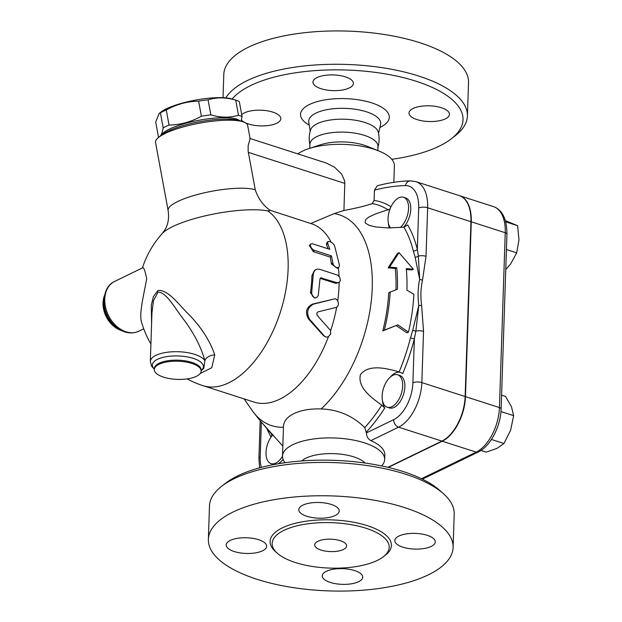 <?xml version="1.0" encoding="UTF-8"?>
<svg xmlns="http://www.w3.org/2000/svg" width="622" height="622" viewBox="0 0 622 622"><rect width="100%" height="100%" fill="white"/><g stroke="black" fill="none" stroke-linecap="round" stroke-linejoin="round"><path stroke-width="0.93" d="M443.494 493.759L439.738 490.408A118.18 45.865 -178.1 0 0 333.493 460.319A118.18 45.865 -178.1 0 0 225.483 483.302L221.518 486.396A122.433 47.521 1.9 0 1 333.415 462.589A122.433 47.521 1.9 0 1 443.494 493.759A122.433 47.521 1.9 0 1 454.208 514.137L453.104 547.484A122.433 47.521 -178.1 0 0 332.303 495.928A122.433 47.521 -178.1 0 0 208.37 539.367A122.433 47.521 -178.1 0 0 291.088 587.285A122.433 47.521 -178.1 0 0 428.371 574.837A122.433 47.521 -178.1 0 0 453.104 547.484M208.37 539.367L209.474 506.02A122.433 47.521 1.9 0 1 221.518 486.396M377.367 560.406A58.554 22.726 -178.1 0 0 389.193 547.329A58.554 22.726 -178.1 0 0 331.425 522.667A58.554 22.726 -178.1 0 0 272.148 543.449A58.554 22.726 -178.1 0 0 311.708 566.362A58.554 22.726 -178.1 0 0 377.367 560.406M326.34 571.323A20.231 7.853 1.9 0 1 349.028 569.262A20.231 7.853 1.9 0 1 362.688 577.177A20.231 7.853 1.9 0 1 342.217 584.353A20.231 7.853 1.9 0 1 322.258 575.84A20.231 7.853 1.9 0 1 326.34 571.323M402.869 547.166A20.231 7.853 1.9 0 1 394.838 540.565A20.231 7.853 1.9 0 1 415.317 533.396A20.231 7.853 1.9 0 1 435.276 541.91A20.231 7.853 1.9 0 1 423.947 548.542A20.231 7.853 1.9 0 1 402.869 547.166M335.134 515.529A20.231 7.853 1.9 0 1 312.446 517.582A20.231 7.853 1.9 0 1 298.785 509.667A20.231 7.853 1.9 0 1 319.257 502.49A20.231 7.853 1.9 0 1 339.215 511.004A20.231 7.853 1.9 0 1 335.134 515.529M258.604 539.686A20.231 7.853 1.9 0 1 266.636 546.279A20.231 7.853 1.9 0 1 246.156 553.456A20.231 7.853 1.9 0 1 226.198 544.934A20.231 7.853 1.9 0 1 237.526 538.302A20.231 7.853 1.9 0 1 258.604 539.686M343.406 549.483A15.97 6.197 -178.1 0 0 346.633 545.914A15.97 6.197 -178.1 0 0 330.873 539.188A15.97 6.197 -178.1 0 0 314.709 544.856A15.97 6.197 -178.1 0 0 325.5 551.108A15.97 6.197 -178.1 0 0 343.406 549.483M232.115 99.069A118.18 45.865 1.9 0 1 388.112 74.368A118.18 45.865 1.9 0 1 451.409 138.714A118.18 45.865 1.9 0 1 439.163 146.178A118.18 45.865 1.9 0 1 391.767 159.302M241.733 114.689A20.231 7.853 1.9 0 1 264.42 110.436A20.231 7.853 1.9 0 1 280.817 118.709A20.231 7.853 1.9 0 1 269.497 125.349A20.231 7.853 1.9 0 1 248.411 123.965A20.231 7.853 1.9 0 1 245.122 122.658M244.889 122.542A20.231 7.853 1.9 0 1 241.383 119.937M317.057 77.579A20.231 7.853 1.9 0 1 339.736 75.526A20.231 7.853 1.9 0 1 353.405 83.441A20.231 7.853 1.9 0 1 332.925 90.618A20.231 7.853 1.9 0 1 312.967 82.096A20.231 7.853 1.9 0 1 317.057 77.579M441.433 107.754A20.231 7.853 1.9 0 1 449.457 114.347A20.231 7.853 1.9 0 1 428.978 121.523A20.231 7.853 1.9 0 1 409.019 113.002A20.231 7.853 1.9 0 1 420.348 106.37A20.231 7.853 1.9 0 1 441.433 107.754M377.748 147.896C379.35 142.695 379.529 137.446 378.269 132.159A34.07 13.225 -178.1 0 0 344.813 119.237A34.07 13.225 -178.1 0 0 310.565 129.905C308.963 135.106 308.784 140.354 310.044 145.649M451.409 138.714L455.374 135.619A122.433 47.521 -178.1 0 0 467.417 115.995A122.433 47.521 -178.1 0 0 359.671 65.147A122.433 47.521 -178.1 0 0 225.802 97.887M467.417 115.995L468.522 82.648A122.433 47.521 -178.1 0 0 347.729 31.1A122.433 47.521 -178.1 0 0 223.788 74.531L223.018 97.708M387.926 467.324L441.892 441.099A36.721 20.052 -72.2 0 0 465.139 396.525L470.94 221.696A39.645 21.646 -72.2 0 0 459.192 195.572L415.893 181.64A39.645 21.646 -72.2 0 1 427.641 207.771A6.391 2.48 -178.1 0 0 418.692 207.997L417.323 249.406A135.658 74.08 -72.2 0 0 407.69 224.946L403.919 227.209L388.151 227.932L375.634 226.929L369.39 225.421L365.643 223.306L365.052 222.466L365.876 219.325L369.064 216.922L375.836 213.828L390.01 209.015M459.363 195.627A39.645 21.646 107.8 0 1 459.534 195.681A39.645 21.646 107.8 0 1 471.274 221.805L465.474 396.634A36.721 20.052 107.8 0 1 442.226 441.208L388.307 467.41M377.857 150.571L377.989 146.489A34.07 13.225 -178.1 0 0 344.378 132.144A34.07 13.225 -178.1 0 0 309.896 144.226L309.756 148.308M335.802 307.501C340.304 306.662 338.329 297.666 334.084 299.003L313.511 304.135C307.392 307.579 306.086 312.609 309.593 319.242L324.614 336.3L326.379 337.14L328.307 336.766L330.647 334.131L330.585 330.531L317.344 315.564C316.427 313.9 316.753 312.641 318.332 311.785L335.802 307.501M325.283 336.797L323.417 335.577L308.473 318.93C304.928 312.415 306.211 307.493 312.306 304.158L332.832 299.275M327.708 243.288L327.911 241.561L330.01 241.6L332.77 243.241L334.504 245.472L339.449 265.073L339.076 266.986L337.645 267.787L335.258 267.017L333.205 264.607L331.464 255.883L313.698 250.091L311.412 248.131L310.215 245.286L310.759 243.98L312.392 243.754L329.808 249.336L327.708 243.288L326.558 244.788L326.55 243.319L327.701 241.771M328.004 248.753A93.689 51.167 -72.2 0 0 326.558 244.788M338.71 267.382L337.458 268.362L331.394 263.953A93.689 51.167 -72.2 0 0 330.228 257.104L313.247 251.638L309.352 245.503L310.58 244.143M330.228 257.104L331.464 255.883M336.984 282.683L339.247 282.419L340.397 280.32L339.76 277.334L337.723 275.173L319.529 269.233L317.189 269.147L315.541 269.847L314.164 271.363L313.325 273.766L311.645 293.156L312.516 296.204L314.545 297.775L316.652 297.541L318.27 295.567L319.972 278.913L320.657 277.847L336.984 282.683L335.701 283.337L320.167 278.361M338.99 282.575L335.701 283.337M315.696 297.852L314.491 298.024L310.456 292.721A93.689 51.167 -72.2 0 0 311.925 275.686L314.429 270.516L315.766 269.699M339.13 282.489A93.689 51.167 107.8 0 1 337.715 300.815M338.376 267.639A93.689 51.167 107.8 0 1 339.044 276.292M269.909 210.205L311.303 223.679A93.689 51.167 107.8 0 1 331.137 242.106M255.238 189.726A46.844 10.939 169.5 0 0 177.729 201.505A46.844 10.939 169.5 0 0 168.119 210.469L155.531 142.446A46.844 10.939 -10.5 0 1 158.882 137.198A46.844 10.939 -10.5 0 1 165.141 133.481A46.844 10.939 -10.5 0 1 242.658 121.702A46.844 10.939 -10.5 0 1 247.657 125.403L250.098 138.589L248.131 145.797L248.139 151.208L255.238 189.726C258.06 198.371 263.059 205.283 270.243 210.477L267.748 210.92A93.689 51.167 107.8 0 1 277.925 319.218A93.689 51.167 107.8 0 1 202.974 385.663L253.916 402.053A93.689 51.167 107.8 0 0 328.463 336.689M336.696 307.105A93.689 51.167 107.8 0 1 330.624 330.632M397.823 324.878L408.475 332.125A132.136 72.16 -72.2 0 0 413.879 294.253L406.905 290.179A128.777 70.325 -72.2 0 0 406.267 268.611L413.42 269.248L399.021 252.68L389.574 267.118L396.735 267.755A124.307 67.884 107.8 0 1 397.419 289.308L390.157 292.06A120.956 66.056 107.8 0 1 384.334 330.142L397.823 324.878L382.787 330.896A118.545 64.742 -72.2 0 0 388.711 292.768L390.157 292.06M413.42 269.248L411.943 269.964L406.353 269.466M399.021 252.68L397.474 253.426L388.097 267.841L389.574 267.118M408.475 332.125L406.936 332.871L396.307 325.609M396.735 267.755L395.25 268.479L388.097 267.841M395.973 289.852A121.904 66.57 -72.2 0 0 395.25 268.479M384.334 330.142L382.787 330.896M159.178 113.406L161.098 111.929A39.396 9.198 -10.5 0 1 195.347 100.134A39.396 9.198 -10.5 0 1 231.547 98.898L236.236 100.29A44.185 10.317 169.5 0 0 235.707 100.142C225.98 97.273 216.767 97.156 208.067 99.808A44.185 10.317 169.5 0 0 198.612 101.153C187.315 101.339 176.531 104.286 166.253 109.993A44.185 10.317 169.5 0 0 160.406 112.831L159.178 113.406L155.694 122.005L158.486 137.073C160.562 136.778 162.14 133.714 163.197 127.899A44.185 10.317 -10.5 0 1 169.044 125.061C180.333 124.874 191.125 121.928 201.396 116.221A44.185 10.317 -10.5 0 1 210.85 114.876C220.577 117.752 229.79 117.861 238.49 115.21A44.185 10.317 -10.5 0 1 242.106 116.711L241.002 121.204M242.106 116.711L239.322 101.643A44.185 10.317 169.5 0 0 236.236 100.29M239.859 120.87A40.453 9.447 169.5 0 0 199.623 120.147A40.453 9.447 169.5 0 0 161.331 135.13A40.453 9.447 169.5 0 0 161.191 135.417M238.49 115.21L235.707 100.142M210.85 114.876L208.067 99.808M201.396 116.221L198.612 101.153M169.044 125.061L166.253 109.993M163.197 127.899L160.406 112.831M382.141 395.989A17.035 9.299 107.8 0 1 397.629 374.786A17.035 9.299 107.8 0 1 401.268 393.85A17.035 9.299 107.8 0 1 387.195 407.216A17.035 9.299 107.8 0 1 382.141 395.989M397.629 374.786L399.829 375.494A17.035 9.299 107.8 0 1 403.468 394.558A17.035 9.299 107.8 0 1 389.403 407.923L387.195 407.216M390.53 227.94A17.035 9.299 107.8 0 1 390.398 208.051A17.035 9.299 107.8 0 1 403.515 197.267A17.035 9.299 107.8 0 1 408.421 210.423A17.035 9.299 107.8 0 1 400.226 227.543M403.515 197.267L405.723 197.975A17.035 9.299 107.8 0 1 410.714 210.275A17.035 9.299 107.8 0 1 403.507 227.255M282.497 456.206A17.035 9.299 107.8 0 1 271.06 463.647A17.035 9.299 107.8 0 1 266.045 451.665A17.035 9.299 107.8 0 1 272.895 434.77M283.08 459.355A17.035 9.299 107.8 0 1 277.98 463.825M274.03 464.541A17.035 9.299 107.8 0 1 273.268 464.354L271.06 463.647M480.954 450.452L486.194 452.14L496.908 448.408L503.976 443.502L510.631 430.16L513.648 415.644L511.408 406.625L505.538 396.432L501.589 395.157M505.756 269.513L510.6 263.992L516.703 252.874L518.973 239.867L517.605 225.693L505.422 220.647M491.427 439.466L503.976 443.502M500.974 411.57L513.648 415.644M505.756 221.883L517.605 225.693M506.417 249.562L516.703 252.874M143.744 328.836L138.939 331.176A27.679 20.549 64.1 0 1 115.964 325.679A27.679 20.549 64.1 0 1 104.76 299.174A27.679 20.549 64.1 0 1 114.736 281.377L142.485 267.895C143.666 266.861 145.066 270.492 146.683 278.804C143.503 296.616 138.488 314.989 141.971 323.541A93.689 93.689 0 0 0 150.913 343.974M104.395 295.745A23.426 17.385 64.1 0 0 103.027 302.758A23.426 17.385 64.1 0 0 121.251 330.43M151.939 312.936L153.463 300.745L158.019 292.107C166.665 292.13 175.217 308.909 184.33 320.338C194.289 333.827 201.147 347.286 204.91 360.729A8.514 5.069 166.4 0 1 214.73 354.89C210.143 341.214 201.823 328.058 189.772 315.416C178.732 304.718 168.337 289.409 157.934 290.466L153.432 296.538L151.301 305.138L151.589 323.448M200.237 373.449L211.76 367.742L214.73 354.89M154.334 369.219L151.636 366.234L150.33 361.545A27.679 10.745 1.9 0 1 155.92 355.364A27.679 10.745 1.9 0 1 183.669 352.106A27.679 10.745 1.9 0 1 204.91 360.729L203.806 368.294L201.155 370.774M142.438 267.919A93.689 93.689 0 0 1 162.326 233.475A59.339 13.855 -10.5 0 1 172.667 226.595A59.339 13.855 -10.5 0 1 267.748 210.92M159.053 364.298A23.426 9.089 1.9 0 1 185.317 361.918A23.426 9.089 1.9 0 1 201.147 371.085A23.426 9.089 1.9 0 1 177.433 379.397A23.426 9.089 1.9 0 1 154.326 369.53A23.426 9.089 1.9 0 1 159.053 364.298M250.083 138.519L326.27 163.026L334.496 167.131L341.665 174.098L344.635 180.916L344.806 183.397L343.912 210.461L334.201 213.61L310.705 223.492M271.861 435.991L271.433 433.954L262.849 423.745M334.201 213.61A110.724 60.466 107.8 0 1 371.979 293.32A110.724 60.466 107.8 0 1 321.1 408.949C299.33 408.133 282.893 416.118 283.476 427.236A110.724 60.466 107.8 0 1 253.97 412.938L260.462 421.11L282.831 446.098M253.97 412.938A110.724 60.466 107.8 0 1 252.019 410.31L244.127 398.904M381.597 465.917A51.105 19.834 -178.1 0 0 384.653 459.487A51.105 19.834 -178.1 0 0 334.232 437.974A51.105 19.834 -178.1 0 0 282.505 456.097A51.105 19.834 -178.1 0 0 285.125 462.714M321.1 408.949C338.166 409.54 352.721 415.76 364.756 427.609L366.389 432.912C366.63 436.582 368.131 439.155 370.883 440.633A51.105 19.834 1.9 0 1 384.808 454.9L384.653 459.487M343.912 210.461C355.022 208.471 364.445 206.201 372.189 203.627L374.102 200.455L374.444 190.161L377.235 185.807C388.462 182.767 399.511 181.111 410.38 180.854A6.391 5.256 88.7 0 0 405.435 185.597A33.254 18.162 107.8 0 1 418.692 207.997M393.85 182.3L394.395 165.918A51.105 19.834 -178.1 0 0 378.736 150.921A51.105 19.834 -178.1 0 0 308.854 148.604A51.105 19.834 -178.1 0 0 297.86 153.891M389.372 227.94A20.231 11.048 107.8 0 1 388.377 223.104M403.919 227.209A131.887 72.02 107.8 0 1 413.342 251.094A4.261 2.675 166.1 0 0 417.323 249.406L418.342 256.093A4.261 2.41 -18.4 0 1 415.154 257.306L419.663 279.301L418.342 256.093A6.391 2.48 1.9 0 1 426.023 256.318L427.641 207.771L470.94 221.696M413.342 251.094L415.154 257.306M370.883 440.633L398.585 427.174A36.721 20.052 -72.2 0 0 421.84 382.592L423.535 331.363L421.638 305.526A6.391 1.734 172.3 0 0 418.793 305.542L412.736 330.266A4.261 0.676 -161.3 0 0 415.846 331.137L418.793 305.542C417.626 296.305 417.922 287.558 419.663 279.301A6.391 3.126 12.5 0 1 422.47 280.398L426.023 256.318M366.42 431.979A135.658 74.08 -72.2 0 0 384.754 408.032L381.768 405.171C371.295 397.637 357.199 387.366 360.488 374.545C368.986 363.847 386.534 368.325 399.114 371.909L402.768 373.503A135.658 74.08 -72.2 0 0 414.361 338.733A4.261 0.412 14.2 0 1 410.458 337.94A131.887 72.02 107.8 0 1 399.114 371.909L398.632 371.754M412.736 330.266L410.458 337.94M465.139 396.525L421.84 382.592A6.391 2.48 -178.1 0 0 412.891 382.825L414.361 338.733L415.846 331.137A6.391 2.48 -178.1 0 1 423.535 331.363M384.754 408.032A20.231 11.048 107.8 0 1 382.491 400.622M389.963 377.398A20.231 11.048 107.8 0 1 400.296 372.314M242.658 121.702L238.49 120.458A42.584 9.944 169.5 0 0 168.018 131.172A42.584 9.944 169.5 0 0 162.326 134.546L158.882 137.198M365.106 463.048A34.07 13.225 -178.1 0 0 333.719 453.64A34.07 13.225 -178.1 0 0 301.771 460.949M378.736 150.921L367.229 146.294A34.07 13.225 -178.1 0 0 320.641 144.747L308.854 148.604M384.38 555.936A60.684 23.55 -178.1 0 0 331.518 519.883A60.684 23.55 -178.1 0 0 276.386 552.352M379.91 127.448A44.403 17.229 -178.1 0 0 380.33 127.246A44.403 17.229 -178.1 0 0 374.934 103.998A44.403 17.229 -178.1 0 0 315.245 102.202A44.403 17.229 -178.1 0 0 309.235 125.108M308.753 122.036L308.776 122.184A36.014 13.979 1.9 0 1 345.163 108.36A36.014 13.979 1.9 0 1 380.571 124.563L380.602 124.423M442.226 441.208L476.188 452.14L421.467 478.73M312.306 304.158L313.511 304.135M308.473 318.93L309.593 319.242M323.417 335.577L324.451 336.129M313.247 251.638L314.483 250.425M331.394 263.953L332.661 262.888M311.925 275.686L313.208 275.041M310.456 292.721L311.708 292.457M320.416 278.415L321.698 277.77M266.714 428.247A135.658 74.08 -72.2 0 0 271.068 437.002M261.341 467.386A30.33 16.561 107.8 0 1 260.206 457.022L261.364 422.12M478.178 452.046A4.261 3.164 -115.9 0 1 476.188 452.14A36.721 20.052 107.8 0 0 499.435 407.558A4.261 1.656 -178.1 0 1 501.13 408.949C500.71 426.272 490.494 446.324 478.178 452.046L422.369 479.165M471.274 221.805L505.235 232.737A4.261 1.656 1.9 0 1 506.93 234.121C506.883 219.068 502.405 209.894 493.487 206.605A39.645 21.646 107.8 0 1 505.235 232.737L499.435 407.558L465.474 396.634M138.939 331.176C132.354 334.053 125.652 333.338 118.841 329.03C114.005 325.827 110.203 321.442 107.427 315.859C104.939 310.736 103.765 305.488 103.905 300.123A23.426 17.385 64.1 0 0 103.711 302.424A23.426 17.385 64.1 0 0 117.511 328.113M154.342 369.048A25.549 9.913 1.9 0 1 157.506 359.306A25.549 9.913 1.9 0 1 190.915 357.697A25.549 9.913 1.9 0 1 201.163 370.595M154.326 369.53L154.357 368.481A23.426 9.089 1.9 0 1 159.092 363.248A23.426 9.089 1.9 0 1 185.356 360.869A23.426 9.089 1.9 0 1 201.178 370.036L201.147 371.085M248.326 152.359L344.806 183.397M260.167 420.736L258.915 458.453A6.391 2.48 1.9 0 1 260.206 457.022M372.189 203.627A131.887 72.02 107.8 0 1 388.245 209.995M390.974 206.784A135.658 74.08 -72.2 0 0 374.102 200.455M374.444 190.161A355.59 194.188 107.8 0 1 405.435 185.597M381.768 405.171A131.887 72.02 107.8 0 1 364.756 427.609M412.891 382.825A30.33 16.561 107.8 0 1 393.687 419.648L366.389 432.912M441.892 441.099L398.585 427.174A6.391 4.743 -115.9 0 1 393.687 419.648M421.638 305.526C420.441 296.671 420.713 288.297 422.47 280.398M378.549 133.427L380.571 124.563M310.199 131.164L308.776 122.184M501.13 408.949L506.93 234.121M459.534 195.681L493.487 206.605M114.736 281.377C108.516 284.114 104.908 290.365 103.905 300.123M151.939 312.92L150.33 361.545M187.129 378.907A93.689 93.689 0 0 0 202.974 385.663M162.326 233.475L165.499 228.849C168.298 223.663 169.168 217.537 168.119 210.469M283.476 426.622L282.505 456.097M410.38 180.854L415.893 181.64M258.915 458.453L259.592 467.853"/></g></svg>
